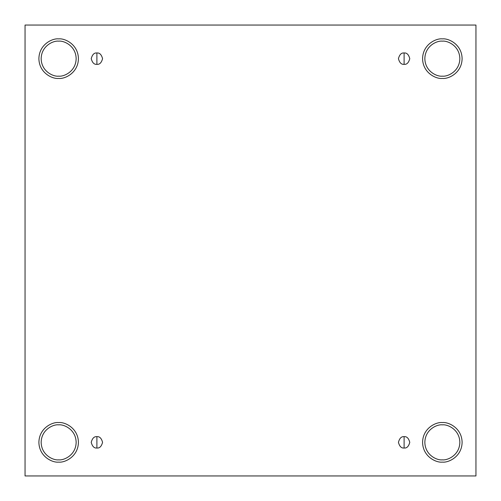 <?xml version="1.0" encoding="UTF-8"?>
<svg xmlns="http://www.w3.org/2000/svg" width="501" height="501" viewBox="0 0 501 501"><rect width="100%" height="100%" fill="white"/><g stroke="black" fill="none" stroke-linecap="round" stroke-linejoin="round"><path stroke-width="0.75" d="M96.893 436.672L96.893 448.013C99.574 448.339 101.465 446.447 102.567 442.345C101.465 438.243 99.574 436.352 96.893 436.672C99.574 436.352 101.465 438.243 102.567 442.345C101.465 446.447 99.574 448.339 96.893 448.013C94.213 448.339 92.322 446.447 91.226 442.345C92.322 438.243 94.213 436.352 96.893 436.672C94.213 436.352 92.322 438.243 91.226 442.345C92.322 446.447 94.213 448.339 96.893 448.013L96.893 436.672M404.107 436.672L404.107 448.013C406.787 448.339 408.678 446.447 409.774 442.345C408.678 438.243 406.787 436.352 404.107 436.672C406.787 436.352 408.678 438.243 409.774 442.345C408.678 446.447 406.787 448.339 404.107 448.013C401.426 448.339 399.535 446.447 398.433 442.345C399.535 438.243 401.426 436.352 404.107 436.672C401.426 436.352 399.535 438.243 398.433 442.345C399.535 446.447 401.426 448.339 404.107 448.013L404.107 436.672M404.107 52.987L404.107 64.328C406.787 64.648 408.678 62.757 409.774 58.655C408.678 54.553 406.787 52.661 404.107 52.987C406.787 52.661 408.678 54.553 409.774 58.655C408.678 62.757 406.787 64.648 404.107 64.328C401.426 64.648 399.535 62.757 398.433 58.655C399.535 54.553 401.426 52.661 404.107 52.987C401.426 52.661 399.535 54.553 398.433 58.655C399.535 62.757 401.426 64.648 404.107 64.328L404.107 52.987M96.893 52.987L96.893 64.328C99.574 64.648 101.465 62.757 102.567 58.655C101.465 54.553 99.574 52.661 96.893 52.987C99.574 52.661 101.465 54.553 102.567 58.655C101.465 62.757 99.574 64.648 96.893 64.328C94.213 64.648 92.322 62.757 91.226 58.655C92.322 54.553 94.213 52.661 96.893 52.987C94.213 52.661 92.322 54.553 91.226 58.655C92.322 62.757 94.213 64.648 96.893 64.328L96.893 52.987M442.345 462.11C448.126 462.905 461.841 456.975 462.11 442.345C461.841 427.716 448.126 421.779 442.345 422.575C448.126 421.779 461.841 427.716 462.11 442.345C461.841 456.975 448.126 462.905 442.345 462.11C436.565 462.905 422.844 456.975 422.575 442.345C422.844 427.716 436.565 421.779 442.345 422.575C436.565 421.779 422.844 427.716 422.575 442.345C422.844 456.975 436.565 462.905 442.345 462.11M442.345 459.843C447.462 460.551 459.605 455.296 459.843 442.345C459.605 429.395 447.462 424.14 442.345 424.848C437.229 424.14 425.086 429.395 424.848 442.345C425.086 455.296 437.229 460.551 442.345 459.843C437.229 460.551 425.086 455.296 424.848 442.345C425.086 429.395 437.229 424.14 442.345 424.848C447.462 424.14 459.605 429.395 459.843 442.345C459.605 455.296 447.462 460.551 442.345 459.843M58.655 462.11C64.435 462.905 78.156 456.975 78.425 442.345C78.156 427.716 64.435 421.779 58.655 422.575C64.435 421.779 78.156 427.716 78.425 442.345C78.156 456.975 64.435 462.905 58.655 462.11C52.874 462.905 39.159 456.975 38.89 442.345C39.159 427.716 52.874 421.779 58.655 422.575C52.874 421.779 39.159 427.716 38.89 442.345C39.159 456.975 52.874 462.905 58.655 462.11M58.655 459.843C63.771 460.551 75.914 455.296 76.152 442.345C75.914 429.395 63.771 424.14 58.655 424.848C53.538 424.14 41.395 429.395 41.157 442.345C41.395 455.296 53.538 460.551 58.655 459.843C53.538 460.551 41.395 455.296 41.157 442.345C41.395 429.395 53.538 424.14 58.655 424.848C63.771 424.14 75.914 429.395 76.152 442.345C75.914 455.296 63.771 460.551 58.655 459.843M58.655 78.425C64.435 79.221 78.156 73.284 78.425 58.655C78.156 44.025 64.435 38.095 58.655 38.89C64.435 38.095 78.156 44.025 78.425 58.655C78.156 73.284 64.435 79.221 58.655 78.425C52.874 79.221 39.159 73.284 38.89 58.655C39.159 44.025 52.874 38.095 58.655 38.89C52.874 38.095 39.159 44.025 38.89 58.655C39.159 73.284 52.874 79.221 58.655 78.425M58.655 76.152C63.771 76.86 75.914 71.605 76.152 58.655C75.914 45.704 63.771 40.449 58.655 41.157C53.538 40.449 41.395 45.704 41.157 58.655C41.395 71.605 53.538 76.86 58.655 76.152C53.538 76.86 41.395 71.605 41.157 58.655C41.395 45.704 53.538 40.449 58.655 41.157C63.771 40.449 75.914 45.704 76.152 58.655C75.914 71.605 63.771 76.86 58.655 76.152M442.345 78.425C448.126 79.221 461.841 73.284 462.11 58.655C461.841 44.025 448.126 38.095 442.345 38.89C448.126 38.095 461.841 44.025 462.11 58.655C461.841 73.284 448.126 79.221 442.345 78.425C436.565 79.221 422.844 73.284 422.575 58.655C422.844 44.025 436.565 38.095 442.345 38.89C436.565 38.095 422.844 44.025 422.575 58.655C422.844 73.284 436.565 79.221 442.345 78.425M442.345 76.152C447.462 76.86 459.605 71.605 459.843 58.655C459.605 45.704 447.462 40.449 442.345 41.157C437.229 40.449 425.086 45.704 424.848 58.655C425.086 71.605 437.229 76.86 442.345 76.152C437.229 76.86 425.086 71.605 424.848 58.655C425.086 45.704 437.229 40.449 442.345 41.157C447.462 40.449 459.605 45.704 459.843 58.655C459.605 71.605 447.462 76.86 442.345 76.152M25.05 25.05L475.95 25.05L475.95 475.95L25.05 475.95L25.05 25.05L25.05 475.95L475.95 475.95L475.95 25.05L25.05 25.05"/></g></svg>
